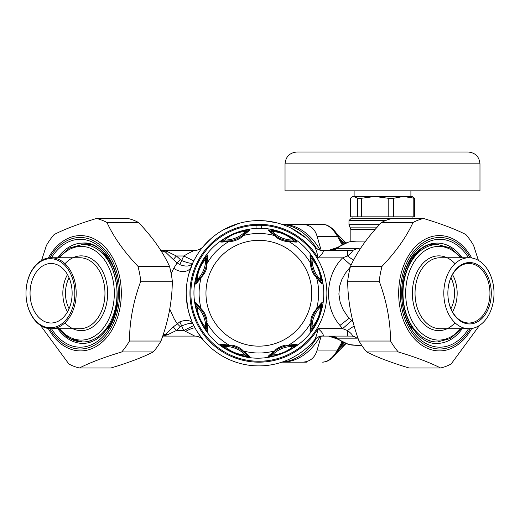 <?xml version="1.0" encoding="UTF-8"?>
<svg xmlns="http://www.w3.org/2000/svg" width="520" height="520" viewBox="0 0 520 520"><rect width="100%" height="100%" fill="white"/><g stroke="black" fill="none" stroke-linecap="round" stroke-linejoin="round"><path stroke-width="0.78" d="M256.074 228.456L256.074 225.303A67.996 67.996 0 0 1 261.664 225.303L261.664 228.456M206.336 321.224A29.809 29.809 0 0 1 206.401 321.536A3.725 3.497 169.2 0 0 206.837 322.654C208.039 319.917 204.067 310.329 201.279 309.238A59.768 59.768 0 0 1 201.279 277.251L202.007 276.562A3.725 2.106 -147.2 0 1 202.183 275.516L196.749 281.808A29.809 29.809 0 0 0 201.767 276.146A3.725 3.497 -145.8 0 0 201.279 277.251C198.244 281.378 196.319 283.654 195.52 284.076L197.008 275.093C198.445 269.224 201.383 263.166 205.829 256.913L207.597 254.93C207.864 255.794 207.61 258.758 206.837 263.835A59.768 59.768 0 0 1 229.457 241.208C232.2 242.411 241.787 238.44 242.873 235.651A3.725 3.497 -124.2 0 0 241.768 236.139C238.329 238.375 234.598 239.922 230.581 240.773A3.725 3.497 -100.8 0 0 229.457 241.208C224.386 241.982 221.422 242.236 220.558 241.969L222.541 240.201C229.853 234.748 238.024 231.368 247.052 230.048L249.704 229.899C249.281 230.692 247.006 232.615 242.873 235.651A59.768 59.768 0 0 1 274.865 235.651C275.958 238.44 285.545 242.411 288.281 241.208A3.725 3.497 -79.2 0 0 287.157 240.773C283.14 239.922 279.409 238.381 275.971 236.139A3.725 3.497 -55.8 0 0 274.865 235.651C270.738 232.615 268.457 230.692 268.034 229.899L270.686 230.048C279.714 231.368 287.885 234.748 295.204 240.201L297.18 241.969C296.322 242.236 293.351 241.982 288.281 241.208A59.768 59.768 0 0 1 310.901 263.835C310.135 258.765 309.881 255.794 310.147 254.93L311.909 256.913C317.363 264.231 320.749 272.402 322.062 281.431L322.218 284.076C321.418 283.66 319.501 281.378 316.459 277.251C313.677 276.159 309.706 266.572 310.901 263.835A3.725 3.497 -10.8 0 1 311.344 264.953L310.882 257.406L312.065 259.051C317.213 265.025 320.079 271.94 320.658 279.806L320.99 281.808L315.978 276.146C313.736 272.701 312.189 268.97 311.344 264.953A29.809 29.809 0 0 0 311.402 265.265M310.147 254.93A3.725 3.718 3.8 0 1 310.882 257.406A29.809 29.809 0 0 0 311.337 264.921M311.695 266.578A29.809 29.809 0 0 0 312.819 270.127M313.209 271.083A29.809 29.809 0 0 0 315.062 274.716M315.789 275.867A29.809 29.809 0 0 0 320.99 281.808L320.684 281.541M322.062 305.058A3.725 2.698 -171.7 0 1 320.658 306.683L319.787 312.221C318.844 317.174 316.271 322.244 312.065 327.431A3.725 2.698 -143.3 0 1 311.909 329.576C316.355 323.323 319.3 317.258 320.736 311.396L322.218 302.406C321.418 302.835 319.501 305.11 316.459 309.238A59.768 59.768 0 0 0 316.459 277.251A3.725 3.497 -34.2 0 0 315.978 276.146M322.218 284.076A3.725 3.718 -48.8 0 0 320.99 281.808M322.062 281.431A3.725 2.698 171.7 0 0 320.658 279.806A28.561 28.561 0 0 1 312.065 259.051A3.725 2.698 143.3 0 0 311.909 256.913M311.909 329.576L310.147 331.558C309.881 330.694 310.135 327.73 310.901 322.654C310.427 318.422 312.039 314.178 315.731 309.927L316.459 309.238A3.725 3.497 34.2 0 1 315.978 310.343L320.99 304.681L320.658 306.683A28.561 28.561 0 0 0 312.065 327.431L310.882 329.082L311.344 321.529C311.864 318.403 313.267 314.88 315.556 310.973L315.978 310.343A29.809 29.809 0 0 0 311.571 320.444M322.218 302.406A3.725 3.718 48.8 0 1 320.99 304.681A29.809 29.809 0 0 0 315.991 310.317M311.376 321.334A29.809 29.809 0 0 0 310.882 329.082L310.856 328.679M223.035 345.254L230.581 345.716C234.598 346.567 238.329 348.107 241.768 350.35L247.436 355.362A29.809 29.809 0 0 0 241.8 350.37A29.809 29.809 0 0 1 247.436 355.362L245.433 355.037C237.569 354.451 230.653 351.591 224.679 346.437L223.035 345.254A29.809 29.809 0 0 1 230.912 345.781A29.809 29.809 0 0 0 223.035 345.254A3.725 3.718 86.2 0 1 220.558 344.519C221.416 344.253 224.386 344.507 229.457 345.274A3.725 3.497 100.8 0 0 230.581 345.716M311.344 321.529A3.725 3.497 10.8 0 1 310.901 322.654A59.768 59.768 0 0 1 288.281 345.274C293.351 344.507 296.322 344.253 297.187 344.519L295.204 346.281C287.885 351.741 279.714 355.121 270.686 356.441L268.034 356.59C268.457 355.797 270.731 353.873 274.865 350.831C275.958 348.049 285.538 344.078 288.281 345.274A3.725 3.497 79.2 0 1 287.157 345.716L294.71 345.254L293.059 346.437C287.086 351.591 280.169 354.458 272.311 355.037L270.303 355.362L275.971 350.35C279.409 348.107 283.14 346.567 287.157 345.716A29.809 29.809 0 0 0 286.845 345.774M297.187 344.519A3.725 3.718 93.8 0 1 294.71 345.254A29.809 29.809 0 0 0 287.19 345.709M285.532 346.073A29.809 29.809 0 0 0 277.394 349.44M276.25 350.162A29.809 29.809 0 0 0 270.303 355.362L270.575 355.056M276.231 236.314A29.809 29.809 0 0 1 275.971 236.139L270.303 231.127L272.311 231.452C280.176 232.031 287.092 234.897 293.059 240.052L294.71 241.234L287.157 240.773A29.809 29.809 0 0 0 294.71 241.234L294.3 241.261M206.408 321.562A29.809 29.809 0 0 1 206.863 329.082L205.673 327.431C200.525 321.464 197.659 314.548 197.08 306.683L196.749 304.681L201.767 310.343A29.809 29.809 0 0 0 196.749 304.681A3.725 3.718 131.2 0 1 195.52 302.406C196.319 302.829 198.237 305.11 201.279 309.238A3.725 3.497 145.8 0 0 201.767 310.343C204.003 313.788 205.55 317.512 206.401 321.529L206.863 329.082A3.725 3.718 -176.2 0 0 207.597 331.558C207.864 330.694 207.61 327.724 206.837 322.654A59.768 59.768 0 0 0 229.457 345.274C232.2 344.078 241.787 348.049 242.873 350.831A3.725 3.497 124.2 0 1 241.768 350.35A29.809 29.809 0 0 0 241.508 350.175A29.809 29.809 0 0 1 241.774 350.35L242.645 350.968M240.37 349.453A29.809 29.809 0 0 0 237.068 347.737A29.809 29.809 0 0 1 240.37 349.453M236.113 347.334A29.809 29.809 0 0 0 232.239 346.079A29.809 29.809 0 0 1 236.113 347.334M268.034 229.899A3.725 3.718 -41.2 0 1 270.303 231.127A29.809 29.809 0 0 0 275.945 236.119M277.368 237.036A29.809 29.809 0 0 0 280.683 238.758M281.625 239.155A29.809 29.809 0 0 0 285.506 240.409M230.893 240.714A29.809 29.809 0 0 1 230.581 240.773L223.035 241.234L224.679 240.052C230.646 234.897 237.569 232.031 245.433 231.452L247.436 231.127L241.768 236.139A29.809 29.809 0 0 0 247.436 231.127L247.162 231.433M220.558 241.969A3.725 3.718 -86.2 0 1 223.035 241.234A29.809 29.809 0 0 0 230.549 240.78M232.206 240.416A29.809 29.809 0 0 0 240.344 237.049M297.18 241.969A3.725 3.718 -93.8 0 0 294.71 241.234M295.204 240.201A3.725 2.698 126.7 0 0 293.059 240.052A28.561 28.561 0 0 1 272.311 231.452A3.725 2.698 98.3 0 0 270.686 230.048M249.704 229.899A3.725 3.718 -138.8 0 0 247.436 231.127M247.052 230.048A3.725 2.698 81.7 0 0 245.433 231.452A28.561 28.561 0 0 1 224.679 240.052A3.725 2.698 53.3 0 0 222.541 240.201M207.597 254.93A3.725 3.718 176.2 0 0 206.863 257.406L206.882 257.784A29.809 29.809 0 0 0 206.863 257.406L206.401 264.953A3.725 3.497 -169.2 0 1 206.837 263.835C207.311 268.067 205.706 272.311 202.007 276.562M205.829 256.913A3.725 2.698 36.7 0 0 205.673 259.051L206.882 257.79M197.958 274.267C198.9 269.315 201.468 264.238 205.673 259.051A28.561 28.561 0 0 1 197.08 279.806L197.958 274.267A3.725 1.918 15.3 0 0 197.008 275.093M206.401 264.953C205.881 268.086 204.471 271.603 202.183 275.516A29.809 29.809 0 0 0 206.174 266.045M206.362 265.148A29.809 29.809 0 0 0 206.882 257.829M195.52 284.076A3.725 3.718 -131.2 0 1 196.749 281.808L197.08 279.806A3.725 2.698 8.3 0 0 195.676 281.431M247.436 355.362A3.725 3.718 138.8 0 0 249.704 356.59C249.281 355.791 247.006 353.873 242.873 350.831A59.768 59.768 0 0 0 274.865 350.831A3.725 3.497 55.8 0 0 275.971 350.35M206.044 319.911A29.809 29.809 0 0 0 202.677 311.772M222.541 346.281A3.725 2.698 -53.3 0 0 224.679 346.437A28.561 28.561 0 0 1 245.433 355.037A3.725 2.698 -81.7 0 0 247.052 356.441C238.024 355.121 229.853 351.735 222.541 346.281L220.558 344.519M249.704 356.59L247.052 356.441M268.034 356.59A3.725 3.718 41.2 0 0 270.303 355.362M270.686 356.441A3.725 2.698 -98.3 0 0 272.311 355.037A28.561 28.561 0 0 1 293.059 346.437A3.725 2.698 -126.7 0 0 295.204 346.281M310.147 331.558A3.725 3.718 -3.8 0 0 310.882 329.082M195.52 302.406L195.676 305.058A3.725 2.698 -8.3 0 0 197.08 306.683A28.561 28.561 0 0 1 205.673 327.431A3.725 2.698 -36.7 0 0 205.829 329.576C200.375 322.257 196.989 314.087 195.676 305.058M207.597 331.558L205.829 329.576M350.324 266.994L345.091 273.579L341.634 279.994L339.644 286.202L338.884 294.041L340.158 302.315L343.161 309.673L347.347 316.043L353.191 322.413M357.981 338.111L356.831 338.163A14.905 10.537 -90 0 0 351.475 336.089L322.972 336.089A11.18 11.18 0 0 0 314.425 340.067L314.697 339.736C316.147 336.979 317.252 333.281 318.012 328.64C321.75 331.675 323.505 334.106 323.284 335.94C319.807 335.901 316.94 337.168 314.697 339.736L314.425 340.067A11.18 11.18 0 0 1 322.972 336.089M351.741 345.026A5.59 2.457 -83.3 0 0 351.975 345.079L357.591 345.404L349.459 344.598A5.59 3.894 -75.9 0 1 348.79 344.513L337.285 338.969L328.575 336.089A14.905 14.82 -90 0 1 337.044 338.767L337.285 338.969M351.741 241.462A5.59 2.457 83.3 0 1 351.975 241.41L348.79 241.975A5.59 3.894 75.9 0 1 349.459 241.891L355.01 241.156L365.697 241.085M351.475 250.4L347.536 250.4L347.536 255.931C352.047 252.453 353.36 250.614 351.475 250.4A14.905 10.537 90 0 0 356.831 248.326L360.191 248.95M351.019 265.233L342.622 257.849L347.536 255.931A14.905 2.99 -140.2 0 0 353.613 260.084M357.598 241.085L351.975 241.41A5.59 2.457 83.3 0 1 352.19 241.404M348.79 344.513L351.975 345.079A5.59 2.457 -83.3 0 0 352.19 345.085M347.536 250.4L323.284 250.549C323.505 252.375 321.75 254.813 318.012 257.849L342.622 257.849C325.24 275.405 323.518 306.481 339.944 325.397A93.613 66.469 0.5 0 0 342.622 328.64L347.536 330.558A14.905 2.99 140.2 0 1 354.185 326.086M347.536 336.089L347.536 330.558C352.047 334.035 353.36 335.875 351.475 336.089M348.79 241.975L337.285 247.52L337.175 248.326L356.831 248.326M337.285 247.52L328.575 250.4A14.905 14.82 90 0 0 337.044 247.722M314.697 339.736A72.65 72.65 0 0 0 314.704 339.729A72.65 72.65 0 0 1 209.079 346.151A72.65 72.65 0 0 1 209.079 240.338A72.65 72.65 0 0 1 314.697 246.747L314.425 246.422C316.687 249.002 319.54 250.328 322.972 250.4L323.284 250.549C319.807 250.588 316.94 249.321 314.697 246.753C316.147 249.503 317.252 253.208 318.012 257.849A68.926 68.926 0 0 0 214.292 240.675A68.926 68.926 0 0 0 214.292 345.813A68.926 68.926 0 0 0 318.012 328.64L342.622 328.64L351.572 320.775M331.812 336.089A14.905 10.537 -90 0 1 337.175 338.163L337.044 338.767M179.816 321.854C186.329 319.462 190.697 320.106 192.94 323.765C191.861 322.627 188.103 323.349 181.675 325.936L179.816 321.854L173.316 326.898L176.339 330.499L167.707 334.731L162.715 336.089L194.772 336.089L163.742 336.089L165.295 334.536A5.59 3.874 -146 0 1 167.707 334.731M169.734 309.043L174.311 319.156L177.144 323.589L180.362 326.846A81.335 57.557 -0.2 0 1 176.339 330.499L183.775 330.499L193.785 325.533L194.285 326.521M210.925 238.661L203.314 246.422A11.18 11.18 0 0 1 194.772 250.4A11.18 11.18 45.3 0 0 203.314 246.422A11.18 11.18 0 0 1 194.772 250.4C193.089 250.835 189.423 252.694 183.775 255.983A83.831 83.831 0 0 0 181.675 260.553L179.816 264.635L177.144 262.892L180.362 259.642A81.737 57.785 -0 0 0 176.339 255.983L173.316 259.591L163.742 250.4L160.751 250.4A7.449 5.271 90 0 1 163.976 251.953L161.577 251.732M171.171 273.637L173.797 268.236L177.144 262.892L173.316 259.591M180.362 259.642A7.085 5.636 -64 0 0 181.675 260.553C188.103 263.133 191.861 263.861 192.94 262.724L188.851 273.871M179.816 264.635C186.322 267.026 190.697 266.383 192.94 262.724L191.705 265.544M173.316 326.898L165.295 334.536L163.222 334.562M192.94 262.724A72.65 72.65 0 0 1 193.785 260.956L183.775 255.983L176.339 255.983L167.707 251.758A5.59 3.874 -34 0 1 165.295 251.953L163.976 251.953M167.707 251.758L163.742 250.4L194.772 250.4L163.742 250.4M160.751 250.4L160.375 250.386M180.362 326.846A7.079 5.636 64 0 1 181.675 325.936A83.831 83.831 0 0 0 183.775 330.499L194.772 336.089A11.18 11.18 135.8 0 1 203.314 340.067L203.3 340.041M203.314 246.422L202.995 246.805M198.569 252.72L196.508 255.97M186.622 285.617L186.232 291.811M186.225 294.307L187.636 307.522L189.527 314.925L191.808 321.185M197.23 331.702L203.249 339.982M162.935 335.419A7.449 5.271 -90 0 0 163.976 334.536M491.29 293.241A30.706 21.716 90 0 0 469.573 262.535A30.706 21.716 90 0 0 447.863 293.241A30.706 21.716 90 0 0 469.573 323.954A30.706 21.716 90 0 0 491.29 293.241M447.863 293.241A29.764 21.047 -90 0 1 468.904 263.484A29.764 21.047 -90 0 1 489.95 293.241A29.764 21.047 -90 0 1 468.904 323.005A29.764 21.047 -90 0 1 447.863 293.241M494 293.241L494 293.241A35.49 25.096 90 0 0 468.904 257.757A35.49 25.096 90 0 0 443.813 293.241A35.49 25.096 90 0 0 468.904 328.731A35.49 25.096 90 0 0 494 293.241M452.51 311.903A29.764 21.047 90 0 0 452.51 274.579M450.925 308.698A26.026 18.401 90 0 0 450.925 277.784M72.137 293.241L72.137 293.241A29.764 21.047 90 0 1 51.096 323.005A29.764 21.047 90 0 1 30.049 293.241A29.764 21.047 90 0 1 51.096 263.484A29.764 21.047 90 0 1 72.137 293.241M74.848 293.241A34.541 24.427 90 0 1 50.427 327.788A34.541 24.427 90 0 1 26 293.241A34.541 24.427 90 0 1 50.427 258.7A34.541 24.427 90 0 1 74.848 293.241M67.49 274.579A29.764 21.047 -90 0 0 62.836 293.241A29.764 21.047 -90 0 0 67.49 311.903M76.186 293.241A35.49 25.096 -90 0 0 51.096 257.757A35.49 25.096 -90 0 0 26 293.241A35.49 25.096 -90 0 0 51.096 328.731A35.49 25.096 -90 0 0 76.186 293.241M69.076 277.784A26.026 18.401 -90 0 0 65.481 293.241A26.026 18.401 -90 0 0 69.076 308.698M41.574 260.409L46.41 245.447A75.706 53.534 90 0 1 50.076 239.714A75.706 53.534 90 0 1 54.132 234.533C64.603 229.183 78.709 223.841 96.441 218.498A75.706 53.534 90 0 1 106.984 222.495C113.678 237.094 124.001 251.693 137.956 266.292A75.706 53.534 90 0 1 140.784 281.209C133.374 301.151 129.597 321.094 129.448 341.036A75.706 53.534 90 0 1 121.726 351.956C103.994 357.299 89.888 362.648 79.417 367.991A75.706 53.534 90 0 1 68.874 363.994L40.482 325.403M79.417 367.991L110.955 367.991C128.687 362.648 142.785 357.299 153.257 351.956A75.706 53.534 -90 0 0 160.979 341.036C168.389 321.094 172.166 301.151 172.315 281.209A75.706 53.534 -90 0 0 169.488 266.292C162.792 251.693 152.47 237.094 138.522 222.495A75.706 53.534 -90 0 0 127.972 218.498L96.441 218.498M137.956 266.292L169.488 266.292M172.315 281.209L140.784 281.209M138.522 222.495L106.984 222.495M129.448 341.036L160.979 341.036M153.257 351.956L121.726 351.956M479.518 325.403L451.126 363.994A75.706 53.534 -90 0 1 440.583 367.991C430.112 362.648 416.007 357.299 398.275 351.956A75.706 53.534 -90 0 1 394.219 346.775A75.706 53.534 -90 0 1 390.553 341.036C390.403 321.094 386.626 301.151 379.216 281.209A75.706 53.534 -90 0 1 382.044 266.292C396 251.693 406.322 237.094 413.017 222.495A75.706 53.534 -90 0 1 423.56 218.498C441.291 223.841 455.397 229.183 465.868 234.533A75.706 53.534 -90 0 1 473.59 245.447L478.426 260.409M423.56 218.498L392.028 218.498A75.706 53.534 90 0 0 381.478 222.495C367.529 237.094 357.207 251.693 350.512 266.292A75.706 53.534 90 0 0 347.685 281.209C347.834 301.151 351.611 321.094 359.021 341.036A75.706 53.534 90 0 0 362.687 346.775A75.706 53.534 90 0 0 366.743 351.956C377.215 357.299 391.313 362.648 409.045 367.991L440.583 367.991M413.017 222.495L381.478 222.495M350.512 266.292L382.044 266.292M379.216 281.209L347.685 281.209M359.021 341.036L390.553 341.036M398.275 351.956L366.743 351.956M379.464 224.66L348.972 224.66L348.972 220.591L385.482 220.591M391.072 218.732L350.838 218.732L348.972 220.591M351.891 197.093L352.931 196.489L374.849 196.489L361.491 198.263L357.519 198.263L353.938 196.489L351.891 197.093L350.356 198.263L350.356 216.833L414.648 216.833L414.648 198.263L403.416 196.489L393.634 198.263L393.634 216.833M413.199 216.833L413.199 198.263M393.634 198.263L388.213 198.263L374.849 196.489L412.081 196.489L414.648 198.263M388.213 216.833L388.213 198.263M361.491 198.263L361.491 216.833M357.519 216.833L357.519 198.263M321.945 152.009L296.861 152.009C289.673 152.711 285.733 156.656 285.031 163.839L479.979 163.839C479.278 156.656 475.332 152.711 468.15 152.009L321.945 152.009M479.979 163.839L479.979 190.814L285.031 190.814L285.031 163.839M410.897 190.814L410.897 196.489L403.416 196.489M374.849 196.489L362.427 196.489M317.122 236.425C314.912 228.67 309.966 224.633 302.289 224.315L322.667 224.315C328.055 224.627 332.995 228.664 337.5 236.425L317.122 236.425L321.139 250.244M302.289 224.315L282.132 224.315A68.926 48.737 90 0 1 320.093 250.023M281.84 362.174L282.132 362.174A68.926 48.737 90 0 0 320.093 336.466M306.43 362.174L302.289 362.174C309.966 361.855 314.912 357.819 317.122 350.064L338.435 350.071L342.751 342.303M338.435 350.071C335.185 355.803 331.149 359.619 326.326 361.537L322.667 362.174C328.055 361.862 332.995 357.825 337.5 350.064L342.004 341.926M316.446 338.195A68.926 48.737 90 0 1 282.139 362.07M282.139 224.419A68.926 48.737 90 0 1 316.446 248.294M321.139 336.238L317.122 350.064M302.289 362.174L282.132 362.174M322.667 224.315L326.261 224.926C331.11 226.831 335.166 230.659 338.435 236.418L337.5 236.425L342.004 244.562M306.43 224.315L286.163 224.315M341.178 241.261L343.382 243.886M341.178 345.228A3.725 1.989 -140.9 0 1 341.49 345.202A68.926 48.737 90 0 1 340.594 346.288M343.382 342.602L341.49 345.202M320.736 311.396A3.725 1.918 -164.7 0 1 319.787 312.221M315.731 309.927A3.725 2.106 32.8 0 1 315.556 310.973M309.627 308.139A52.897 52.897 0 0 0 246.389 241.839A52.897 52.897 0 0 0 220.591 329.758A52.897 52.897 0 0 0 309.627 308.139M349.459 344.598A52.163 36.881 90 0 1 337.175 338.163L356.831 338.163M349.459 241.891A52.163 36.881 90 0 0 337.175 248.326A14.905 10.537 -90 0 1 331.812 250.4M256.074 225.303A67.996 67.996 0 0 0 192.153 306.358A67.996 67.996 0 0 0 281.996 357.188A67.996 67.996 0 0 0 261.664 225.303M339.944 325.397L349.193 318.253M185.302 331.481C190.899 328.608 194.168 327.476 195.111 328.075M173.797 268.236A11.18 8.21 -158.8 0 0 191.152 266.929L190.385 268.996M468.904 328.731L440.135 328.731A35.49 25.096 -90 0 1 415.038 293.241A35.49 25.096 -90 0 1 440.135 257.757L468.904 257.757M454.786 263.484A37.382 26.429 90 0 0 438.796 255.866A37.382 26.429 90 0 0 413.745 305.175A37.382 26.429 90 0 0 454.786 323.005M460.415 328.731A46.845 33.124 -90 0 1 407.745 309.556A46.845 33.124 -90 0 1 438.796 246.402A46.845 33.124 -90 0 1 460.415 257.757M461.487 257.757L450.444 247.962L437.457 244.504A48.737 34.463 90 0 0 402.994 293.241A48.737 34.463 90 0 0 437.457 341.978L450.444 338.52L461.487 328.731M437.457 341.978L430.092 341.978A48.737 34.463 -90 0 1 428.994 341.959M428.994 244.53A48.737 34.463 -90 0 1 430.092 244.504L437.457 244.504M51.096 257.757L79.866 257.757A35.49 25.096 90 0 1 104.962 293.241A35.49 25.096 90 0 1 79.866 328.731L51.096 328.731M65.215 323.005A37.382 26.429 -90 0 0 106.255 305.175A37.382 26.429 -90 0 0 81.205 255.866A37.382 26.429 -90 0 0 65.215 263.484M59.586 257.757A46.845 33.124 90 0 1 81.205 246.402A46.845 33.124 90 0 1 112.255 309.556A46.845 33.124 90 0 1 59.586 328.731M58.923 328.731A48.737 34.463 -90 0 0 82.543 341.978A48.737 34.463 -90 0 0 117.007 293.241A48.737 34.463 -90 0 0 82.543 244.504L69.556 247.962L58.513 257.757M82.543 244.504L89.908 244.504A48.737 34.463 90 0 1 91.007 244.53M91.007 341.959A48.737 34.463 90 0 1 89.908 341.978L82.543 341.978L69.556 338.52L58.513 328.731M49.758 257.81A55.764 39.436 90 0 1 52.319 253.812A55.764 39.436 90 0 1 108.973 255.106A55.764 39.436 90 0 1 106.23 335.14A55.764 39.436 90 0 1 49.758 328.679M48.308 328.51A57.661 40.768 -90 0 0 106.847 337.324A57.661 40.768 -90 0 0 110.585 254.241A57.661 40.768 -90 0 0 51.734 252.473A57.661 40.768 -90 0 0 48.308 257.978M51.48 328.731A53.944 38.142 -90 0 0 107.172 331.389A53.944 38.142 -90 0 0 106.249 253.838A53.944 38.142 -90 0 0 51.48 257.757M57.818 257.757A50.154 35.464 90 0 1 82.882 243.087C111.358 239.954 129.792 300.352 106.756 329.199C99.834 338.585 91.877 343.317 82.882 343.401A50.154 35.464 90 0 1 57.818 328.731M82.882 243.087A50.154 35.464 90 0 1 115.648 274.053A50.154 35.464 90 0 1 107.959 328.712M470.243 328.679A55.764 39.436 -90 0 1 411.912 332.677A55.764 39.436 -90 0 1 413.296 251.947A55.764 39.436 -90 0 1 470.243 257.81M471.692 257.978A57.661 40.768 90 0 0 412.503 249.964A57.661 40.768 90 0 0 410.612 334.016A57.661 40.768 90 0 0 471.692 328.51M468.52 257.757A53.944 38.142 90 0 0 466.772 255.099A53.944 38.142 90 0 0 412.23 255.97A53.944 38.142 90 0 0 414.063 333.06A53.944 38.142 90 0 0 468.52 328.731M462.183 328.731A50.154 35.464 -90 0 1 437.119 343.401C415.253 345.202 395.804 307.664 404.859 276.062C411.281 254.93 422.032 243.939 437.119 243.087A50.154 35.464 -90 0 1 462.183 257.757M412.041 328.712A50.154 35.464 -90 0 1 404.352 274.053A50.154 35.464 -90 0 1 437.119 243.087M350.838 241.566L350.838 229.587L375.031 229.587M350.838 229.587L349.901 227.123L377.215 227.123M340.594 240.201A68.926 48.737 90 0 1 341.49 241.286M337.058 234.208A68.926 48.737 90 0 1 345.319 243.074M345.319 343.415A68.926 48.737 90 0 1 337.058 352.274M339.703 238.615A65.202 46.105 90 0 1 344.318 243.477M344.318 343.012A65.202 46.105 90 0 1 339.703 347.874M311.344 264.953L311.161 263.906M321.094 311.5C330.389 282.009 314.964 247.488 286.812 234.728C252.577 217.016 206.303 237.679 196.644 274.989C187.356 304.48 202.774 339.001 230.925 351.76C265.161 369.473 311.435 348.81 321.094 311.5M315.978 310.343L316.589 309.471M275.971 236.139L275.1 235.521M230.581 240.773L229.528 240.955M223.028 345.254L223.438 345.228M287.157 345.716L288.21 345.534M201.767 276.146L201.156 277.011M206.401 321.529L206.583 322.582M357.598 345.404L361.738 345.404M223.411 229.833L238.979 223.366M265.018 220.85L276.458 222.755M291.544 228.352L306.261 238.173M349.901 227.123L348.972 224.66M412.081 218.498L412.081 216.833M352.931 218.732L352.931 216.833M354.113 190.814L354.113 196.489M338.435 236.418L342.751 244.186M336.238 353.444L345.95 343.649M345.95 242.84L336.238 233.044"/></g></svg>
